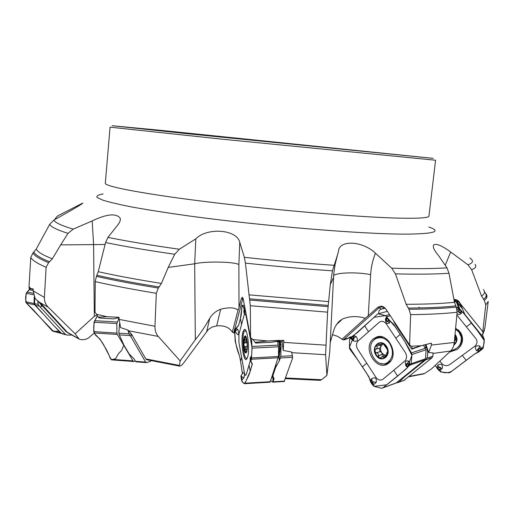 <?xml version="1.0" encoding="UTF-8"?>
<svg xmlns="http://www.w3.org/2000/svg" width="514" height="514" viewBox="0 0 514 514"><rect width="100%" height="100%" fill="white"/><g stroke="black" fill="none" stroke-linecap="round" stroke-linejoin="round"><path stroke-width="0.77" d="M319.74 380.334L321.513 379.737L326.917 375.342L329.731 352.058L333.727 274.168L335.16 264.112L337.659 254.398M333.49 277.566L330.284 284.711L327.579 312.165L325.606 354.718L326.917 375.342M267.428 340.943L255.124 342.388L253.068 339.555L267.428 340.943L283.799 340.467L283.201 350.432L281.916 340.396M242.968 298.133L233.671 332.886L232.328 332.134C229.263 327.302 224.059 325.214 216.702 325.882L220.647 309.28C228.794 307.134 234.596 307.398 238.053 310.083L238.997 307.629L238.875 264.633L239.749 242.274L244.336 257.302L245.422 263.11L250.299 305.714L250.588 337.82L253.068 339.555M233.671 332.886L234.68 332.995M270.737 380.578L272.613 382.114L273.165 381.786L274.052 378.555L272.895 376.248L272.998 375.381L275.581 367.549L279.443 360.487L280.83 356.33L292.44 355.701L291.541 351.994L283.201 350.432M180.163 360.918L195.326 339.677L194.671 263.798L168.239 267.409L161.415 283.432L158.325 288.039L156.314 293.295L154.965 326.268C154.894 330.431 155.986 333.817 158.241 336.413L180.163 360.918L179.444 365.435L179.514 366.109L179.958 366.096L181.558 365.274L183.408 363.321L208.382 329.48L212.179 327.013L216.702 325.882M445.214 265.308L450.662 252.001C441.822 245.57 436.161 243.218 433.681 244.96C432.537 246.823 434.124 250.324 438.429 255.445L446.987 267.852L448.973 273.255L454.472 302.296L456.239 307.076L457.126 312.236C445.002 313.63 429.505 314.433 410.647 314.639L409.568 344.894L386.027 309.312L384.421 307.713L382.5 306.916L381.311 306.871L378.831 308.008L343.275 339.927L337.396 336.24L332.282 334.691M351.884 336.709L349.481 337.274L348.28 338.289L345.215 338.977L344.02 339.947L348.428 338.244M156.314 293.295C133.145 289.51 112.791 285.617 95.231 281.621L95.013 312.454L96.677 314.298L106.79 316.695L118.818 317.324L120.578 327.585L127.838 330.001L129.065 333.83L130.71 336.368L131.597 335.436L131.732 334.524L145.828 358.926L147.158 359.826M131.732 334.524L127.838 330.001M333.612 275.581C336.721 272.433 357.609 271.932 370.639 274.63C371.108 267.081 372.708 259.949 375.445 253.222C363.886 241.914 342.318 239.563 338.835 249.187L338.109 253.01L332.449 270.82C304.339 268.912 275.331 266.342 245.422 263.11M95.231 281.621L96.401 276.378L98.251 271.707L105.569 242.557L107.934 237.391C127.665 241.362 151.469 245.313 179.341 249.245L174.709 254.263C147.871 250.389 124.825 246.489 105.569 242.557M168.239 267.409L174.709 254.263M330.284 284.711L332.449 270.82M75.166 333.798L94.325 316.341L93.593 244.606L60.697 244.882L52.332 258.838L48.579 262.693L46.131 267.261L44.377 297.407C44.275 301.236 45.579 304.526 48.29 307.276L75.166 333.798L79.15 339.073L81.218 339.709L85.067 339.536L88.247 338.173L94.223 333.066M46.131 267.261C37.573 263.663 32.453 260.392 30.769 257.45L29.035 286.529L30.57 288.502L33.198 288.977L33.192 290.866L35.164 298.55L37.631 300.857L38.299 304.416L39.353 306.145L40.182 306.974L41.769 306.35L42.052 305.554L65.94 331.511L67.308 332.455M42.052 305.554L37.631 300.857M106.79 316.695L98.219 317.202L96.677 314.298M30.769 257.45L32.935 252.997L36.192 249.174L49.665 224.374L53.841 220.127C55.12 222.646 61.564 225.646 73.181 229.135L68.021 233.362C57.138 229.919 51.014 226.918 49.665 224.374M60.697 244.882L68.021 233.362M30.57 288.502L29.272 289.119L29.035 286.529M82.78 203.062L58.442 215.501L57.08 216.42L54.934 219.144M486.154 295.711L486.122 296.874L486.745 297.542M484.933 327.662L483.147 333.535M453.888 299.411C456.837 299.476 458.899 300.793 460.081 303.369L482.794 331.652L485.769 304.93L484.291 300.298L481.534 296.096L471.64 269.683L467.92 264.8C473.265 262.943 473.902 260.688 469.828 258.022M482.826 331.729L482.935 332.597L484.162 330.913L484.978 327.296M461.957 307.668L459.13 304.14L454.325 300.761M422.212 374.269L424.532 373.517L431.49 368.898L450.624 351.017C452.609 349.102 453.817 346.25 454.254 342.452L457.126 312.236M410.647 314.639L408.983 309.255L406.156 304.288L395.42 273.872L391.726 268.205C411.926 268.79 428.47 268.777 441.359 268.167L446.987 267.852M409.568 344.894L411.258 346.224L421.005 345.761L431.214 343.185L431.497 343.564L430.192 343.429M397.059 382.628L398.652 382.255L404.961 376.492L425.772 359.845L426.858 358.297L432.923 356.183L433.058 352.9L428.721 352.533L431.419 345.061L431.497 343.564M484.162 330.913L482.685 334.543L482.935 332.597M387.505 352.103L387.601 350.394L386.708 348.582L383.341 343.924L382.075 343.577L381.664 344.47L377.006 344.354C378.889 342.844 381.002 342.703 383.341 343.924C385.629 345.324 387.048 347.483 387.601 350.394C387.98 353.311 387.273 355.604 385.474 357.262C383.566 358.746 381.452 358.868 379.133 357.628C376.871 356.215 375.464 354.069 374.924 351.19C374.539 348.299 375.233 346.025 377.006 344.354L376.743 346.121L377.18 347.785L376.396 349.032L375.284 349.404L374.924 351.19L376.344 352.81L380.251 351.557L381.671 352.655L380.745 350.632L380.488 348.023L380.733 346.789L382.628 344.174M389.785 343.558C385.596 338.026 380.919 336.419 375.76 338.739C363.398 344.984 375.728 370.241 387.492 362.576C393.197 357.885 393.962 351.55 389.785 343.558M382.866 337.1L378.439 337.775M386.772 362.961L390.762 360.931M387.53 352.051L387.093 352.18L385.217 357.455L381.761 356.8L380.578 357.924L379.133 357.628L378.349 355.701C378.638 354.146 378.002 353.176 376.454 352.797L376.344 352.81M382.57 356.53L386.31 355.341L383.772 354.686L381.671 352.655L383.341 356.279M380.495 344.695L380.733 346.789L379.974 347.965L376.152 349.186M376.743 346.121L380.656 344.894M379.281 348.184L380.116 351.602M378.298 355.791L382.198 354.525M384.035 357.243L386.065 356.575M381.915 343.982L382.846 343.686M432.923 356.183L431.471 358.219L403.998 380.366M428.721 352.533L425.913 344.47M426.858 358.297C428.034 354.943 427.976 351.467 426.697 347.875L424.988 344.701M225.35 137.039L337.537 148.546L225.35 137.039M421.005 345.761L413.25 348.235L411.765 349.16L421.91 345.511M411.765 349.16L395.298 324.462L393.801 321.256M238.875 264.633C235.213 261.665 204.932 261.106 194.671 263.798L195.821 238.849L179.341 249.245M195.821 238.849C206.737 227.406 236.498 229.051 239.749 242.274M375.445 253.222L391.726 268.205M450.662 252.001L467.92 264.8M82.76 203.004C82.838 203.403 79.034 205.825 71.35 210.258L53.841 220.127M105.081 244.497L93.593 244.606L92.179 220.93L73.181 229.135M92.179 220.93C106.694 213.985 116.016 213.047 120.141 218.122C120.694 219.941 119.98 222.125 118.002 224.669L107.934 237.391M378.895 313.649C378.445 311.767 379.043 310.334 380.681 309.357L384.915 308.085M384.973 308.137L382.307 308.863M412.421 348.627L411.791 347.027M381.472 309.049L377.784 307.378C381.491 305.078 384.549 306.293 386.965 311.015M377.784 307.378L365.281 318.282C357.526 315.802 349.957 316.033 342.581 318.969L338.533 321.925L335.456 326.172L334.203 329.024L330.206 342.549M343.275 339.927L344.02 339.947M348.28 338.289L351.023 337.48M341.855 339.349L365.281 318.282M482.685 334.543L481.406 335.044L464.945 314.562L460.454 304.23L458.796 302.155L454.164 300.786M460.081 303.369L458.796 302.155M453.997 299.951L456.856 300.491L459.15 302.232M462.311 308.477L458.038 303.318M455.738 301.757L454.235 301.127M454.639 338.398L455.86 337.088M454.794 336.766L456.393 338.379L455.584 339.947L454.415 340.795M455.584 339.947L455.07 338.244M454.222 342.754L454.537 343.371L453.958 344.419M454.954 335.083L456.393 338.379L456.426 339.818L455.777 342.144L453.958 344.451M450.951 350.689C458.359 348.865 461.797 344.316 461.257 337.049L458.957 332.076L455.52 329.178M460.762 335.263L458.694 331.26L455.577 328.555M29.272 289.119L30.525 290.031L33.211 290.526M41.769 306.35L40.535 303.973M40.182 306.974L65.432 334.37L67.128 335.102L71.395 335.038M63.164 334.049L61.5 333.329L53.533 325.356L35.44 305.29L34.579 303.62L34.695 297.754M94.325 316.341L97.024 314.876M98.219 317.202L99.536 318.05L113.684 318.873L119.184 317.671M131.597 335.436L130.312 333.008M130.71 336.368L145.629 362.087L146.586 362.595L150.512 361.323L151.2 360.687M136.351 361.856L135.497 361.336L133.942 358.701L129.136 353.921L124.002 345.254L119.319 334.884L118.837 333.181L119.544 323.749M195.326 339.677C200.235 333.766 205.035 326.641 209.718 318.294C212.353 313.983 215.996 310.983 220.647 309.28M250.588 337.82L243.854 302.232C243.482 299.174 242.942 297.503 242.242 297.233L241.349 298.57L238.997 307.629M232.328 332.134L238.053 310.083M234.686 332.269L234.564 333.014M283.895 340.756L282.893 340.911L282.52 340.3M255.124 342.388L255.638 343.069L272.086 342.228L282.437 340.371M292.44 355.701L292.607 358.001L284.139 381.504M280.226 340.48L279.7 342.517L280.252 348.627L279.481 355.515L278.376 357.262M280.83 356.33L281.068 345.157L280.284 340.718M271.733 377.559L271.604 377.938M272.285 375.862L272.934 376.582L271.784 377.79M272.966 376.563L272.928 382.172L284.313 381.491M272.452 375.683L272.87 376.1M278.466 355.367L279.655 348.91L280.252 348.627M278.466 355.399L279.044 356.388L279.301 360.789M278.556 355.206L279.198 356.176L279.443 360.487M278.472 354.474L279.481 355.515M278.485 348.678L279.655 348.91L279.314 344.464L279.912 344.174L281.068 345.157M279.314 344.464L279.892 343.898L281.036 344.868M279.288 344.264L279.102 342.883L279.7 342.517L279.282 341.116L278.774 341.746L277.823 340.679M278.961 340.564L279.282 341.116M244.42 342.934L247.118 342.793L244.42 342.934M246.27 338.084L244.491 337.229L244.625 339.613L246.643 339.51M244.625 339.613L245.236 341.566L244.491 342.928M246.926 350.638L245.454 352.032L245.062 351.66L245.634 348.042L244.638 346.648M245.217 349.79L247.08 349.687M244.497 346.693L243.816 344.868L244.195 342.941M246.765 351.293L246.662 351.627C246.187 352.867 245.653 352.874 245.062 351.66L243.816 344.868L244.246 337.685L245.493 336.535L247.215 344.046L246.675 351.602M245.493 336.535L245.943 337.229M246.238 331.414L244.857 330.81C241.201 332.629 243.379 361.117 246.964 358.097L247.536 357.391M246.283 339.606L246.277 342.819M396.043 383.071L424.673 359.961L425.476 358.766L426.093 349.738L423.401 345.112M408.09 364.4L408.219 364.098L409.144 365.094L407.127 363.951L405.97 365.987L407.531 367.369L406.792 365.955L407.975 366.9L405.52 369.579L382.718 387.935L381.664 388.263L373.762 386.271L370.735 382.249L372.104 384.363L373.241 384.967L376.203 382.41C376.82 378.098 375.329 376.839 371.744 378.612L370.408 381.33L368.988 376.897L357.436 359.466L350.079 349.501L349.404 348.023L349.597 339.298L352.411 336.24L350.882 337.608L350.689 338.559L353.767 341.103C357.673 341.765 358.457 340.217 356.118 336.458L353.234 335.636L352.411 336.24M366.726 363.18L375.933 377.385C378.137 380.148 380.476 380.771 382.949 379.268L404.846 361.014C406.934 358.695 407.114 355.9 405.385 352.63L386.31 323.897C384.054 321.166 381.684 320.627 379.197 322.265L358.052 340.988C356.118 343.262 355.964 345.973 357.603 349.115L366.726 363.18L362.479 366.829M370.735 382.249L370.408 381.33L371.333 381.041L370.915 381.812L372.316 383.874L373.061 382.962L372.342 383.958M372.759 382.872L372.991 381.831L371.847 380.611L370.915 381.812M388.976 362.878C377.61 373.228 361.451 348.299 373.248 338.906L376.672 336.972C388.269 332.487 399.205 354.493 389.297 362.595L388.976 362.878M386.599 319.143L387.042 317.999L386.361 320.228L387.659 321.385L389.721 322.766L389.606 320.415L393.473 324.122L405.141 342.048L411.457 352.9L411.997 354.499L411.116 363.771L409.645 365.525L407.467 366.546M407.975 366.9L410.307 364.4L408.823 361.149C405.52 360.134 404.569 361.747 405.97 365.987M352.18 338.713L351.216 338.051L353.079 339.124L353.696 338L353.234 335.636L357.352 332.667L377.597 314.028L378.31 313.816L385.783 315.628L388.835 319.637L386.689 316.81L385.423 318.969C385.648 323.113 387.081 324.379 389.721 322.766M388.835 319.637L389.606 320.415L388.192 320.916L388.526 320.138L387.042 317.999M386.361 320.228L386.342 321.044L387.215 321.571L388.526 320.138M353.696 338L352.765 336.612L351.216 338.051M353.253 337.312L352.765 336.612M407.127 363.951L407.088 363.591L406.458 363.706L406.105 364.683L407.486 366.418L409.067 365.113L409.234 365.46L409.144 365.094M270.094 382.185L244.568 383.707L270.094 382.185L278.466 356.498L278.492 346.77L277.374 340.731M244.516 313.707L238.914 334.164L238.939 342.639L244.336 372.412C244.979 375.355 245.621 376.049 246.264 374.488L250.35 360.552L252.278 363.7L250.183 371.301C248.834 375.837 248.416 375.862 245.846 381.317L244.452 383.707L241.882 381.394L241.278 378.934M241.284 375.246L242.788 373.125C244.375 372.097 244.799 373.601 244.047 377.636L241.991 380.064L241.355 379.358M242.422 373.582L240.539 361.175C239.267 354.107 238.862 354.14 236.408 345.716L235.187 341.245L234.68 332.108L235.007 330.078M241.015 376.055L241.297 378.824L241.574 377.893L241.272 378.908M241.143 375.631L240.918 376.916M247.587 357.211L246.514 359.331C243.385 362.588 240.456 339.902 242.916 331.941L244.214 329.532C247.285 327 250.08 349.604 247.587 357.211M252.053 347.56L245.994 315.39M251.552 339.857L252.033 348.145L251.532 357.956L250.569 360.944L250.26 360.134L250.427 360.719L250.838 359.337L250.684 358.271L250.864 359.325M250.684 361.258L251.115 359.8M235.194 331.466L234.943 330.772L235.431 331.896L235.573 330.72L237.68 329.352L235.83 328.33L235.598 329.84L235.309 328.915L238.573 325.497L240.423 318.526C241.683 313.778 241.272 313.829 241.856 308.002L242.145 305.4M244.433 305.284L242.184 305.38L243.784 307.109L244.484 311.375L244.176 308.477M240.391 318.648L241.933 307.076C242.794 303.748 243.077 306.755 245.84 312.711L245.178 312.139L245.93 313.193M243.951 310.045L243.912 310.694M244.144 308.663L243.867 311.831M244.625 311.278L245.178 312.139L244.465 312.621L244.015 309.563M243.906 310.771L244.169 312.872L244.458 311.799M235.309 328.915L234.937 330.341L235.322 329.288M234.943 330.855L234.937 330.341M237.68 329.352C238.991 332.642 239.036 334.441 237.809 334.743L237.346 334.228M235.431 331.896L235.727 330.547L235.296 329.423L235.213 331.62L237.809 334.743M250.292 360.205L250.145 359.434M135.31 361.021L133.736 361.515L133.036 360.905L117.346 334.447L116.903 333.111L116.819 323.563L119.177 317.639M115.759 358.431C113.26 359.504 110.555 360.944 109.482 356.144L104.477 346.423C102.427 342.183 99.196 338.045 94.788 334.01C92.751 327.726 93.651 321.629 97.493 315.724L94.062 322.201L93.728 331.633L95.495 335.154L99.877 338.932L104.477 346.423C107.529 351.39 107.169 351.364 109.99 357.236L111.525 359.864L133.614 361.509L111.422 359.858M42.553 313.347L34.701 304.847L34.008 303.536L34.245 296.822M61.796 333.599L60.568 332.86L55.107 326.936M29.324 289.838L26.15 293.308L25.7 301.75L26.375 303.042L32.742 309.261L52.12 330.63L53.25 331.35M462.471 308.843L457.537 302.701L456.368 301.834L454.331 301.596M480.031 348.942L481.117 349.449L479.016 348.64L478.213 349.719L476.356 350.49L478.887 351.595L478.45 350.432L479.665 351.146L475.116 353.677L450.463 372.226L449.095 372.83L440.691 371.95L437.549 368.686L438.969 370.433L439.945 370.832L442.336 368.172C442.747 364.22 441.205 363.257 437.703 365.268L436.964 367.889L435.249 365.441M439.881 361.136L441.944 363.681C444.263 365.917 446.846 366.225 449.699 364.612L474.878 346.192C477.281 343.95 477.647 341.469 475.964 338.745L456.862 315.005M437.549 368.686L436.964 367.889L438.307 367.536L437.857 368.275L439.329 369.971L440.145 369.065L439.348 370.041M439.894 369.02L440.209 368.063L438.917 367.086L437.857 368.275M455.616 328.125L460.814 332.86C463.988 339.156 462.838 344.663 457.37 349.379L449.551 352.039M459.188 310.662L459.741 309.608L458.861 311.645L461.135 313.591L462.08 311.555L464.643 314.484L484.304 339.484L483.205 348.094L481.547 349.771L479.215 350.889M479.665 351.146L481.547 349.771L482.068 348.71L479.556 345.954C475.508 345.35 474.435 346.866 476.356 350.49M475.154 353.645C481.059 351.627 484.092 347.271 484.259 340.576L476.626 329.448C469.295 321.546 464.81 311.664 456.348 307.308L458.359 307.571L461.546 310.931L459.066 308.548L457.068 309.846M461.135 313.591L459.163 314.607L456.959 313.97M461.546 310.931L462.08 311.555L460.775 312.12L461.244 311.407L459.741 309.608M458.861 311.645L458.713 312.371L459.651 312.775L461.244 311.407M479.016 348.64L478.226 348.486L477.789 349.379L479.254 350.779L481.117 349.449M397.637 376.094L386.759 384.78L374.057 386.342L366.771 373.472L349.424 347.213L354.435 334.858L374.076 317.324L385.5 315.557L395.78 327.579L404.627 341.167L411.913 355.367L407.255 367.825L397.637 376.094L393.795 370.221M251.442 338.251C252.156 344.92 252.091 351.961 251.256 359.382C250.896 361.124 251.23 362.749 252.265 364.265L250.183 371.301L245.981 381.041C244.548 385.217 242.492 383.103 241.342 379.274M242.402 373.665L242.467 371.86M240.571 361.336L240.224 359.414M239.338 355.418C236.099 347.425 234.635 339.079 234.93 330.374M235.071 329.84L238.567 325.529M115.811 358.399L116.472 357.275M116.639 356.851C117.667 354.654 119.242 352.623 121.362 350.76M121.677 350.156L123.778 345.292M29.767 289.421C24.833 292.646 24.376 300.992 27.994 304.796L53.443 331.344M54.735 331.318L59.078 331.241M30.744 288.508L29.863 289.331M418.364 307.963L419.122 307.211M471.113 356.587L451.992 371.037C447.514 374.134 439.348 372.926 436.874 367.761M285.649 377.97L321.513 379.737M325.606 354.718L291.727 352.662M283.901 342.375L325.741 345.164M179.958 366.096L179.457 366.007M145.828 358.926L179.444 365.435M158.241 336.413L128.404 330.74M119.209 319.425L154.965 326.268M244.336 257.302C275.157 260.649 305.008 263.309 333.888 265.282M158.325 288.039C134.777 284.255 114.14 280.368 96.401 276.378M327.579 312.165L250.299 305.714M328.08 306.633L249.746 300.041M159.237 286.973C135.529 283.175 114.77 279.282 96.953 275.286M328.24 305.444L249.489 298.801M161.415 283.432C137.315 279.622 116.26 275.71 98.251 271.707M328.671 301.609L248.885 294.843M65.94 331.511L78.79 338.687M48.29 307.276L38.299 301.615M33.192 290.866L44.377 297.407M48.579 262.693C39.796 259.12 34.586 255.888 32.935 252.997M49.678 261.825C40.799 258.246 35.53 255.015 33.885 252.123M52.332 258.838C43.195 255.259 37.811 252.04 36.192 249.174M485.287 292.89C487.805 295.576 487.471 298.049 484.291 300.298M484.965 327.412L488.236 301.416L485.769 304.93M484.426 291.836C487.041 294.554 486.713 297.047 483.443 299.309M483.468 289.62C485.242 291.978 484.599 294.137 481.534 296.096M475.02 264.318C476.754 266.361 475.623 268.147 471.64 269.683M409.285 376.37L424.532 373.517M450.624 351.017L433.103 353.42M456.239 307.076C443.967 308.406 428.22 309.139 408.983 309.255M455.687 305.933C443.364 307.256 427.513 307.97 408.129 308.072M454.472 302.296C442.027 303.594 425.92 304.256 406.156 304.288M448.973 273.255C435.692 274.2 417.837 274.405 395.42 273.872M431.419 345.061L454.254 342.452M386.489 346.275C380.707 337.441 370.234 346.59 376.023 355.27C381.671 364.118 392.349 355.097 386.489 346.275M376.826 346.185L380.701 344.971M381.915 344.052L382.949 343.731M378.349 355.701L382.217 354.442M376.454 352.797L380.328 351.557M384.016 357.153L386.136 356.459M425.772 359.845L432.145 357.609M398.652 382.255L404.865 379.987M425.136 344.92L426.022 344.624M397.842 382.634L397.887 381.953M398.106 381.774L398.054 382.583M401.402 380L401.004 379.39M403.175 378.253L402.905 377.835M422.457 362.511L422.29 361.914M422.649 361.618L422.823 362.222M426.697 347.875L424.982 347.464M424.789 347.175L426.588 347.605M402.096 218.206C419.906 218.476 428.856 217.769 428.952 216.079L435.57 160.227L221.907 139.159L110.06 127.164L105.312 183.209C104.271 186.55 146.818 194.594 215.771 202.85C284.589 211.113 365.081 217.615 402.096 218.206M428.901 227.034C441.738 231.435 434.529 233.799 407.255 234.121C364.278 234.397 262.455 226.07 187.115 215.707C166.549 212.809 148.636 210.001 133.377 207.277C119.929 204.668 109.765 202.304 102.877 200.19L97.101 197.466C96.234 195.95 98.258 194.774 103.166 193.945M413.25 348.235L411.9 349.115M368.275 315.93L370.639 274.63M336.284 324.739L342.581 318.969M459.317 304.667L459.13 304.14M455.5 339.947L454.986 338.257M453.772 345.228C457.357 342.157 457.897 338.687 455.404 334.807L455.025 334.376M29.343 288.932L30.602 290.044M35.44 305.29L39.353 306.145M61.5 333.329L65.432 334.37M34.579 303.62L38.299 304.416M98.945 317.016L99.742 318.063M119.319 334.884L130.055 335.578M135.497 361.336L145.629 362.087M118.837 333.181L129.065 333.83M206.776 331.305L209.718 318.294M241.349 298.57L243.418 299.572M256.235 342.118L255.876 343.056M280.445 357.975L292.62 357.314M273.165 381.786L284.557 381.112M280.541 341.971L282.225 341.881M272.504 375.625L272.709 375.304M272.998 376.678L272.992 382.12M273.956 379.416L273.577 377.514M272.998 375.381L272.786 374.34M275.581 367.549L275.369 366.501M279.102 342.883L278.774 341.746L277.573 341.701M276.23 366.116L275.954 364.734M244.69 339.69L246.656 339.593M245.274 349.7L247.093 349.604M244.709 346.642L247.279 346.507M246.836 339.709C245.107 330.418 242.473 340.043 244.182 349.16C245.859 358.509 248.59 349.032 246.836 339.709M161.094 130.37L112.123 125.724L189.743 133.942L433.225 158.357L161.094 130.37M372.991 381.831L373.241 384.967M371.744 378.612L371.847 380.611L373.286 381.921L376.203 382.41M371.95 380.88L371.429 381.311M382.969 387.755L397.116 382.583M410.294 364.991L424.673 359.961M400.277 334.338L395.799 338.193M368.532 331.71L364.792 326.024M387.427 321.154L387.967 320.685M385.423 318.969L386.181 320.1L386.689 316.81M385.783 315.628L389.374 314.619M378.31 313.816L387.196 311.362L378.291 313.816M411.457 352.9L425.47 348.196M386.901 316.714L390.158 315.795M353.079 339.124L350.689 338.559M356.118 336.458L353.94 337.82L354.03 339.06L353.086 339.375L353.767 341.103M406.452 365.101L406.921 365.82M408.823 361.149L407.249 363.655L410.307 364.4M411.116 363.771L425.476 358.766M411.997 354.499L426.093 349.738M373.35 340.718L375.098 338.732L379.788 336.548M388.597 363.18L384.857 364.169L380.887 363.539M377.996 337.865L382.153 336.888M390.312 361.522L386.355 363.147M240.539 361.175L241.612 357.384M249.033 365.03L250.183 371.301M241.4 377.777L241.612 376.801L241.991 380.064M241.439 376.678L241.239 375.31L241.612 376.801L244.047 377.636M241.15 375.663L241.015 376.119M244.921 383.213L270.364 381.703M251.301 359.241L278.241 357.776M249.181 330.399L248.982 331.112M241.529 324.437L240.423 318.526M243.867 311.908L244.009 312.955M246.2 314.639L244.176 313.322L246.444 315.904M244.169 312.872L244.304 312.371M243.784 307.109L244.773 307.07M251.988 346.455L278.273 345.1M244.079 308.233L244.985 308.194M235.573 330.72L235.444 330.014M250.556 358.573L250.408 357.789L251.481 358.611M250.138 358.104L251.609 356.433M250.286 358.091L250.119 359.37L250.222 357.783M250.125 359.312L250.267 360.076M251.532 357.956L278.466 356.498M252.033 348.145L278.492 346.77M110.934 359.267L133.036 360.905M94.165 332.963L117.346 334.447M94.634 320.672L117.243 322.008M93.728 331.633L116.903 333.111M94.062 322.201L116.819 323.563M52.12 330.63L60.568 332.86M26.375 303.042L34.701 304.847M26.979 292.036L33.275 293.243M25.7 301.75L34.008 303.536M26.15 293.308L33.551 294.753M462.253 355.425L466.134 360.23M440.209 368.063L439.945 370.832M437.703 365.268L438.917 367.086L440.222 367.169L440.466 368.108L442.336 368.172M439.091 367.324L438.481 367.773M471.505 323.017L466.359 326.808M459.991 312.396L460.615 311.934M457.164 310.867L458.584 311.542L459.066 308.548M458.359 307.571L456.368 301.834M483.758 338.495L482.248 334.665M459.561 308.458L457.537 302.701M478.213 349.719L478.682 350.304M479.556 345.954L479.087 348.363L482.068 348.71M458.308 329.924L460.268 332.346C463.885 341.624 460.737 347.785 450.81 350.837M455.59 328.388C458.719 330.341 460.576 333.078 461.167 336.599M285.418 378.645L320.466 380.36M179.637 366.129L146.548 359.691M79.188 339.092L67.687 332.706L40.606 303.138L37.74 300.986M485.846 293.886L486.752 295.184M423.954 373.851L408.759 376.794M389.394 361.933L387.492 362.576M378.169 343.834L377.443 344.065M376.177 349.167L379.974 347.965M383.367 343.937L381.664 344.47M398.459 382.397L404.672 380.122M421.281 345.684L411.997 348.922M381.144 306.871L383.534 307.224M382.834 308.419L384.344 308.008M380.681 309.357L385.018 308.182M351.248 336.754L349.481 337.274M337.949 322.541L340.217 320.46M347.278 338.366L345.215 338.977M459.163 302.251L482.858 331.755M459.137 302.219L456.862 300.523L454.003 299.983M456.368 338.244L456.162 337.563M29.876 288.688L33.269 289.311M61.988 333.734L65.927 334.775M120.295 218.842L120.141 218.122M107.246 316.701L118.972 317.376M136.017 361.83L146.149 362.588M265.365 341.103L279.77 340.377M242.704 297.625L242.242 297.233M272.895 376.248L272.619 374.854M244.523 342.922L247.118 342.787M245.93 330.759L245.602 330.772M247.292 358.078L246.964 358.097M382.679 387.961L396.84 382.782M379.91 336.548L376.672 336.972M241.021 375.978L240.905 376.653M241.15 375.528L241.034 375.94M241.381 379.454L241.278 378.927M242.184 305.38L244.034 307.931M235.213 331.62L235.457 332.05M250.427 360.822L250.659 361.445M250.267 357.718L251.642 355.778M245.049 329.615L244.214 329.532M52.743 331.157L61.237 333.406M484.124 339.054L482.37 334.627M458.167 329.802L460.814 332.86"/></g></svg>
